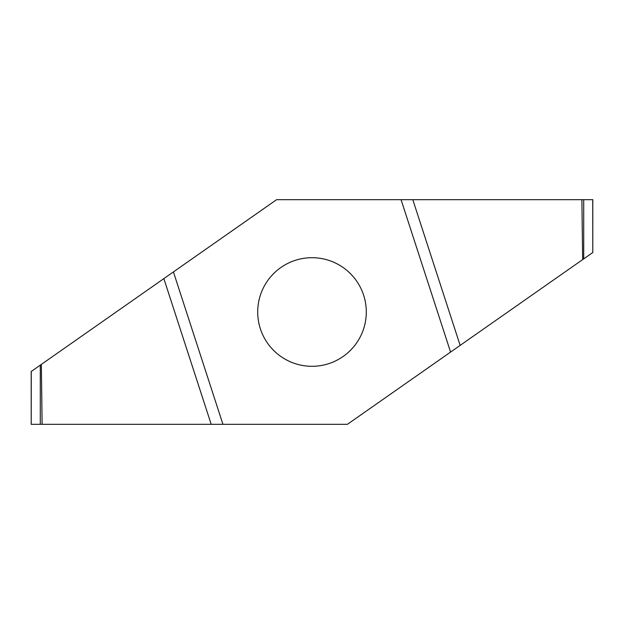 <?xml version="1.0" encoding="UTF-8"?>
<svg xmlns="http://www.w3.org/2000/svg" width="624" height="624" viewBox="0 0 624 624"><rect width="100%" height="100%" fill="white"/><g stroke="black" fill="none" stroke-linecap="round" stroke-linejoin="round"><path stroke-width="0.94" d="M257.712 312A54.288 54.288 0 0 0 339.144 359.018A54.288 54.288 0 0 0 339.144 264.982A54.288 54.288 0 0 0 257.712 312M450.575 352.084L401.06 199.68L276.588 199.68L173.425 271.916L222.94 424.32L347.412 424.32L592.8 252.502L592.738 199.68L401.06 199.68M173.425 271.916L31.262 371.459L31.2 424.32L222.94 424.32M42.12 424.32L41.34 364.4M581.88 199.68L582.66 259.6M40.295 424.32L40.295 365.134M163.855 278.616L211.201 424.32M583.705 199.68L583.705 258.866M460.145 345.384L412.799 199.68M31.2 424.32L31.2 371.498M592.8 199.68L592.8 252.502"/></g></svg>
